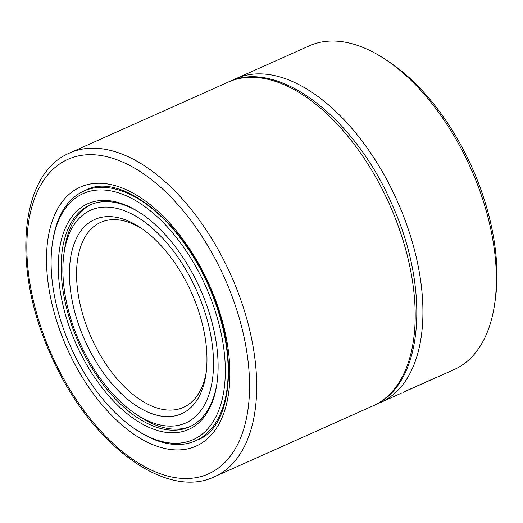 <?xml version="1.0" encoding="UTF-8"?>
<svg xmlns="http://www.w3.org/2000/svg" width="523" height="523" viewBox="0 0 523 523"><rect width="100%" height="100%" fill="white"/><g stroke="black" fill="none" stroke-linecap="round" stroke-linejoin="round"><path stroke-width="0.78" d="M385.543 59.537L389.302 62.041A172.263 94.571 65.9 0 1 471.7 166.824A172.263 94.571 65.9 0 1 495.34 299.182L494.699 303.654A177.33 97.356 -114.1 0 0 470.367 167.406A177.33 97.356 -114.1 0 0 385.543 59.537A177.33 97.356 -114.1 0 0 309.361 45.821L235.906 78.659A177.33 97.356 65.9 0 1 396.918 200.244A177.33 97.356 65.9 0 1 380.679 402.422A177.33 97.356 65.9 0 1 376.808 403.978M403.187 392.315L454.127 369.578A177.33 97.356 -114.1 0 0 494.699 303.654M85.027 340.78A106.398 58.413 65.9 0 1 76.528 238.181A106.398 58.413 65.9 0 1 140.478 227.701A106.398 58.413 65.9 0 1 191.372 292.422A106.398 58.413 65.9 0 1 205.977 374.174A106.398 58.413 65.9 0 1 155.756 414.916A106.398 58.413 65.9 0 1 85.027 340.78M142.38 229.002A101.331 55.634 -114.1 0 0 100.704 222.367A101.331 55.634 -114.1 0 0 91.42 337.897A101.331 55.634 -114.1 0 0 183.429 407.378A101.331 55.634 -114.1 0 0 206.271 371.886M79.96 343.081A116.531 63.976 -114.1 0 0 135.705 413.968A116.531 63.976 -114.1 0 0 205.742 402.488A116.531 63.976 -114.1 0 0 196.439 290.121A116.531 63.976 -114.1 0 0 118.969 208.925A116.531 63.976 -114.1 0 0 63.969 253.544A116.531 63.976 -114.1 0 0 79.96 343.081M190.535 426.376A121.598 66.761 65.9 0 1 139.458 416.471L135.705 413.968M433.632 378.744L430.102 380.228M63.969 253.544L64.61 249.072A121.598 66.761 65.9 0 1 91.277 204.408M232.173 80.509A177.33 97.356 65.9 0 1 235.906 78.659M76.417 344.69A123.624 67.872 65.9 0 1 66.545 225.485A123.624 67.872 65.9 0 1 140.85 213.312A123.624 67.872 65.9 0 1 199.982 288.506A123.624 67.872 65.9 0 1 216.947 383.496A123.624 67.872 65.9 0 1 158.6 430.828A123.624 67.872 65.9 0 1 76.417 344.69M141.602 213.815A121.598 66.761 -114.1 0 0 90.113 204.905A121.598 66.761 -114.1 0 0 78.973 343.539A121.598 66.761 -114.1 0 0 189.385 426.912A121.598 66.761 -114.1 0 0 217.071 382.594M70.847 347.226A134.771 73.991 -114.1 0 0 135.313 429.206A134.771 73.991 -114.1 0 0 216.313 415.935A134.771 73.991 -114.1 0 0 205.559 285.976A134.771 73.991 -114.1 0 0 115.962 192.072A134.771 73.991 -114.1 0 0 52.352 243.672A134.771 73.991 -114.1 0 0 70.847 347.226M52.352 243.672L52.607 241.888A136.797 75.103 65.9 0 1 83.909 191.032A136.797 75.103 65.9 0 1 208.115 284.819A136.797 75.103 65.9 0 1 195.589 440.791A136.797 75.103 65.9 0 1 136.817 430.207L135.313 429.206M436.326 377.397L405.155 391.341M408.953 389.72L430.769 379.888L408.927 389.668M228.178 82.118L69.356 153.141A177.33 97.356 65.9 0 1 69.683 152.991A177.33 97.356 65.9 0 1 230.813 274.85A177.33 97.356 65.9 0 1 214.757 476.616A177.33 97.356 65.9 0 1 214.45 476.754L372.945 405.881A177.33 97.356 -114.1 0 0 373.252 405.743A177.33 97.356 -114.1 0 0 389.315 203.983A177.33 97.356 -114.1 0 0 228.178 82.118C277.818 58.007 354.313 117.244 391.583 203.46C430.769 288.474 424.009 384.568 373.272 405.737L372.945 405.881M208.814 473.72A172.263 94.571 -114.1 0 0 224.295 277.452A172.263 94.571 -114.1 0 0 67.585 159.476A172.263 94.571 -114.1 0 0 52.104 355.745A172.263 94.571 -114.1 0 0 208.814 473.72M80.045 187.208A141.864 77.881 65.9 0 1 209.102 284.362A141.864 77.881 65.9 0 1 196.354 445.995A141.864 77.881 65.9 0 1 67.297 348.834A141.864 77.881 65.9 0 1 80.045 187.208M197.903 439.751A136.797 75.103 -114.1 0 0 198.106 439.66C232.029 427.239 239.979 353.986 209.468 287.251C180.664 217.784 118.754 172.224 86.223 189.993A136.797 75.103 -114.1 0 0 85.988 190.097M401.174 393.257L380.679 402.422M198.073 439.673L195.589 440.791M69.356 153.141C18.75 174.264 11.872 269.946 50.79 354.842C87.975 441.34 164.699 500.936 214.45 476.754"/></g></svg>
